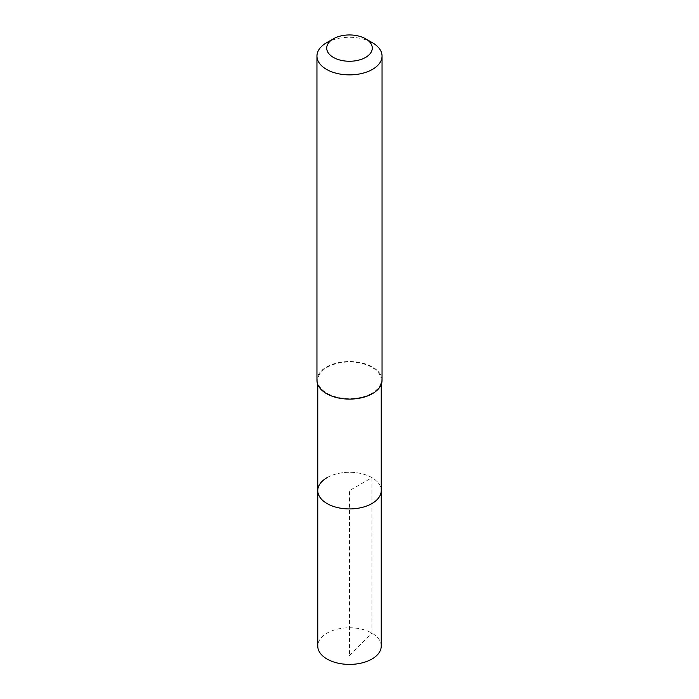 <?xml version="1.0" encoding="UTF-8"?>
<svg xmlns="http://www.w3.org/2000/svg" width="699" height="699" viewBox="0 0 699 699"><rect width="100%" height="100%" fill="white"/><g stroke="black" fill="none" stroke-linecap="round" stroke-linejoin="round"><path stroke-width="0.52" stroke-dasharray="3.5 2.62" d="M381.235 646.077A31.735 18.323 0 0 0 361.645 629.152A31.735 18.323 0 0 0 327.062 633.128A31.735 18.323 0 0 0 317.765 646.077M327.062 477.653A31.735 18.323 180 0 1 361.645 473.677A31.735 18.323 180 0 1 381.235 490.602A31.735 18.323 0 0 0 361.645 473.677A31.735 18.323 0 0 0 327.062 477.653A31.735 18.323 0 0 0 317.765 490.602M371.938 393.266A31.735 18.323 180 0 1 337.355 397.242A31.735 18.323 180 0 1 317.765 380.317A31.735 18.323 180 0 1 327.062 367.359A31.735 18.323 180 0 1 361.645 363.384A31.735 18.323 180 0 1 381.235 380.317A31.735 18.323 180 0 1 371.938 393.266M382.047 380.317A32.547 18.794 0 0 0 361.96 362.947A32.547 18.794 0 0 0 326.485 367.027A32.547 18.794 0 0 0 316.953 380.317M326.485 42.788A32.547 18.794 180 0 1 372.515 42.788M349.5 655.513L371.938 633.128L371.938 477.653L349.5 490.602L349.5 655.513M317.765 380.317L317.765 384.485M381.235 380.317L381.235 384.485"/><path stroke-width="1.05" d="M317.765 384.485L317.765 646.077A31.735 18.323 0 0 0 337.355 663.01A31.735 18.323 0 0 0 371.938 659.035A31.735 18.323 0 0 0 381.235 646.077L381.235 490.602A31.735 18.323 180 0 1 371.938 503.56A31.735 18.323 180 0 1 337.355 507.535A31.735 18.323 180 0 1 317.765 490.602A31.735 18.323 180 0 1 327.062 477.653M317.765 490.602A31.735 18.323 0 0 0 337.355 507.535A31.735 18.323 0 0 0 371.938 503.56A31.735 18.323 0 0 0 381.235 490.602L381.235 384.485M316.953 56.077L316.953 380.317A32.547 18.794 0 0 0 337.04 397.679A32.547 18.794 0 0 0 372.515 393.598A32.547 18.794 0 0 0 382.047 380.317L382.047 56.077A32.547 18.794 180 0 1 372.515 69.367A32.547 18.794 180 0 1 337.04 73.439A32.547 18.794 180 0 1 316.953 56.077A32.547 18.794 180 0 1 326.485 42.788L333.388 38.803A22.787 13.159 180 0 1 365.612 38.803A22.787 13.159 180 0 1 365.612 57.405A22.787 13.159 180 0 1 333.388 57.405A22.787 13.159 180 0 1 333.388 38.803L326.485 42.788M365.612 38.803L372.515 42.788A32.547 18.794 180 0 1 382.047 56.077"/></g></svg>
